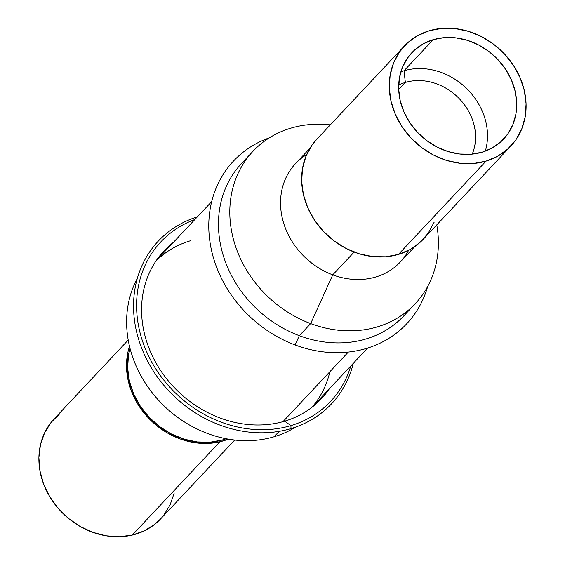 <?xml version="1.0" encoding="UTF-8"?>
<svg xmlns="http://www.w3.org/2000/svg" width="565" height="565" viewBox="0 0 565 565"><rect width="100%" height="100%" fill="white"/><g stroke="black" fill="none" stroke-linecap="round" stroke-linejoin="round"><path stroke-width="0.85" d="M155.947 261.023A106.962 91.975 -136.8 0 1 190.447 240.761M282.959 421.667L348.315 352.08L282.959 421.667M329.875 371.714A106.962 91.975 -136.8 0 1 311.809 407.414M317.989 400.903A107.964 92.837 -136.8 0 1 315.44 404.455A107.964 92.837 43.2 0 0 317.989 400.903M329.339 388.819A107.964 92.837 -136.8 0 1 321.429 398.706A107.964 92.837 -136.8 0 1 284.64 421.186A107.964 92.837 43.2 0 0 329.339 388.819M290.911 425.607L284.64 421.186L290.911 425.607A116.468 100.146 -136.8 0 1 147.726 354.177A116.468 100.146 -136.8 0 1 194.861 219.524A116.468 100.146 -136.8 0 0 147.726 354.177A116.468 100.146 -136.8 0 0 290.911 425.607L291.003 428.602L290.911 425.607A116.468 100.146 -136.8 0 0 350.794 365.979A116.468 100.146 -136.8 0 1 290.911 425.607M197.376 216.84A118.827 102.173 43.2 0 0 143.863 353.4A118.827 102.173 43.2 0 0 291.003 428.602A118.827 102.173 -136.8 0 1 143.863 353.4A118.827 102.173 -136.8 0 1 197.376 216.84M274.11 436.766L279.209 431.335L274.11 436.766A111.312 95.711 -136.8 0 1 156.074 397.463A111.312 95.711 -136.8 0 1 137.302 278.474A111.312 95.711 43.2 0 0 156.074 397.463A111.312 95.711 43.2 0 0 274.11 436.766A111.312 95.711 43.2 0 0 295.566 427.119A111.312 95.711 -136.8 0 1 274.11 436.766M222.829 439.853L224.234 438.348L222.829 439.853L210.335 442.176L197.256 441.95L184.077 439.175L171.322 433.962L159.478 426.504L148.991 417.097L140.268 406.101L133.651 393.932L129.385 381.064L127.641 367.992L128.474 355.216L130.042 348.45A71.868 61.797 43.2 0 0 151.194 419.35A71.868 61.797 43.2 0 0 222.829 439.853A71.868 61.797 43.2 0 0 226.177 438.744L222.829 439.853M353.316 363.295A118.827 102.173 -136.8 0 1 291.003 428.602A118.827 102.173 43.2 0 0 353.316 363.295M173.406 242.364A107.964 92.837 43.2 0 0 158.737 367.568A107.964 92.837 43.2 0 0 284.64 421.186A107.964 92.837 -136.8 0 1 162.776 373.642A107.964 92.837 -136.8 0 1 164.034 250.881A107.964 92.837 -136.8 0 1 173.406 242.364M162.056 254.448A107.964 92.837 43.2 0 0 158.673 257.216A107.964 92.837 -136.8 0 1 162.056 254.448M252.958 151.314A111.312 95.711 -136.8 0 1 330.299 124.872A111.312 95.711 43.2 0 0 230.273 202.432A111.312 95.711 43.2 0 0 310.665 323.59L299.316 335.674L310.665 323.59A111.312 95.711 -136.8 0 1 252.958 151.314L241.608 163.398A111.312 95.711 43.2 0 0 299.316 335.674L295.099 344.961A118.827 102.173 -136.8 0 1 209.622 239.419A118.827 102.173 -136.8 0 1 269.427 137.796A118.827 102.173 43.2 0 0 209.622 239.419A118.827 102.173 43.2 0 0 295.099 344.961L299.316 335.674A111.312 95.711 -136.8 0 1 222.78 253.911A111.312 95.711 -136.8 0 1 247.59 157.642M310.008 148.185L295.495 163.638A71.868 61.797 43.2 0 0 332.75 274.865L310.665 323.59L332.75 274.865A71.868 61.797 -136.8 0 1 282.112 217.228A71.868 61.797 -136.8 0 1 306.675 154.57M408.615 250.309A71.868 61.797 -136.8 0 1 332.75 274.865L354.17 252.068L332.75 274.865A71.868 61.797 43.2 0 0 400.26 262.04L414.781 246.587M310.665 323.59A111.312 95.711 43.2 0 0 436.773 224.87A111.312 95.711 -136.8 0 1 415.226 303.723A111.312 95.711 -136.8 0 1 310.665 323.59M409.251 309.479A111.312 95.711 -136.8 0 1 299.316 335.674A111.312 95.711 43.2 0 0 403.876 315.807L415.226 303.723M295.099 344.961A118.827 102.173 43.2 0 0 427.691 286.441A118.827 102.173 -136.8 0 1 295.099 344.961M219.891 441.795A73.033 62.8 -136.8 0 1 148.404 417.945A73.033 62.8 -136.8 0 1 129.519 346.324L128.086 351.437L126.511 364.256L127.57 377.505L131.214 390.69L137.309 403.304L145.615 414.851L155.82 424.894L167.523 433.044L180.284 438.991L193.604 442.508L206.981 443.454L219.891 441.795L228.338 439.139A73.033 62.8 -136.8 0 1 219.891 441.795L132.267 535.09L219.891 441.795M128.213 340.038L54.071 418.983A73.033 62.8 43.2 0 0 52.114 500.421A73.033 62.8 43.2 0 0 132.267 535.09A73.033 62.8 43.2 0 0 160.545 518.988L234.694 440.043M160.728 518.79L154.746 524.32L144.216 530.895L132.267 535.09L119.356 536.75L105.98 535.804L92.66 532.287L79.898 526.34L68.196 518.19L57.99 508.147L49.685 496.6L43.59 483.986L39.946 470.8L38.893 457.544L40.468 444.733L44.607 432.847L51.161 422.352L59.869 413.651M174.154 493.238L170.008 505.117L163.454 515.619M404.448 45.927L316.824 139.223A73.033 62.8 43.2 0 0 315.969 222.271A73.033 62.8 43.2 0 0 398.41 254.427L486.034 161.131A73.033 62.8 -136.8 0 1 403.594 128.975A73.033 62.8 -136.8 0 1 404.448 45.927A73.033 62.8 -136.8 0 1 429.329 30.722A73.033 62.8 -136.8 0 1 511.77 62.885A73.033 62.8 -136.8 0 1 510.922 145.925A73.033 62.8 -136.8 0 1 486.034 161.131L398.41 254.427L385.718 256.793L372.42 256.559L359.029 253.742L346.07 248.445L334.028 240.867L323.371 231.304L314.507 220.131L307.777 207.765L303.447 194.692L301.668 181.4L302.522 168.412L305.976 156.23L311.887 145.311L317.007 139.025M405.359 82.441A52.983 45.553 -136.8 0 1 459.988 99.412A52.983 45.553 -136.8 0 1 472.227 154.125A52.983 45.553 43.2 0 0 459.988 99.412A52.983 45.553 43.2 0 0 405.359 82.441L404.017 70.773A63.012 54.176 -136.8 0 1 466.916 88.839A63.012 54.176 -136.8 0 1 485.3 151.13A63.012 54.176 43.2 0 0 466.916 88.839A63.012 54.176 43.2 0 0 404.017 70.773L433.221 39.677A63.012 54.176 -136.8 0 1 504.34 67.419A63.012 54.176 -136.8 0 1 503.613 139.061A63.012 54.176 -136.8 0 1 482.143 152.183A63.012 54.176 -136.8 0 1 411.023 124.434A63.012 54.176 -136.8 0 1 411.758 52.792A63.012 54.176 -136.8 0 1 433.221 39.677L404.017 70.773A63.012 54.176 43.2 0 0 400.86 71.826A63.012 54.176 -136.8 0 1 404.017 70.773L405.359 82.441A52.983 45.553 43.2 0 0 398.685 85.054A52.983 45.553 -136.8 0 1 405.359 82.441L398.699 89.531L405.359 82.441M434.146 222.222L428.235 233.14L420.085 242.371L410.02 249.561L398.41 254.427A73.033 62.8 43.2 0 0 423.298 239.221L510.922 145.925M429.329 30.722L417.726 35.595L407.655 42.785L399.504 52.015L393.593 62.934L390.147 75.117L389.292 88.105L391.065 101.396L395.401 114.469L402.132 126.835L410.995 138.015L421.652 147.571L433.694 155.149L446.654 160.446L460.044 163.264L473.336 163.497L486.034 161.131L497.638 156.265L507.709 149.075L515.859 139.845L521.77 128.926L525.217 116.736L526.072 103.748L524.299 90.464L519.962 77.384L513.232 65.017L504.368 53.844L493.718 44.282L481.677 36.711L468.71 31.407L455.319 28.589L442.028 28.356L429.329 30.722M482.143 152.183L471.189 154.217L459.719 154.019L448.172 151.589L436.985 147.013L426.596 140.48L417.401 132.231L409.759 122.591L403.954 111.927L400.211 100.641L398.685 89.178L399.42 77.977L402.393 67.461L407.492 58.047L414.526 50.08L423.213 43.879L433.221 39.677L444.175 37.636L455.644 37.834L467.199 40.27L478.378 44.84L488.767 51.373L497.963 59.622L505.604 69.262L511.41 79.933L515.153 91.212L516.678 102.675L515.944 113.876L512.971 124.392L507.871 133.813L500.844 141.78L492.15 147.981L482.143 152.183M211.677 201.613L156.124 260.769M367.61 348.068L312.057 407.224"/></g></svg>
